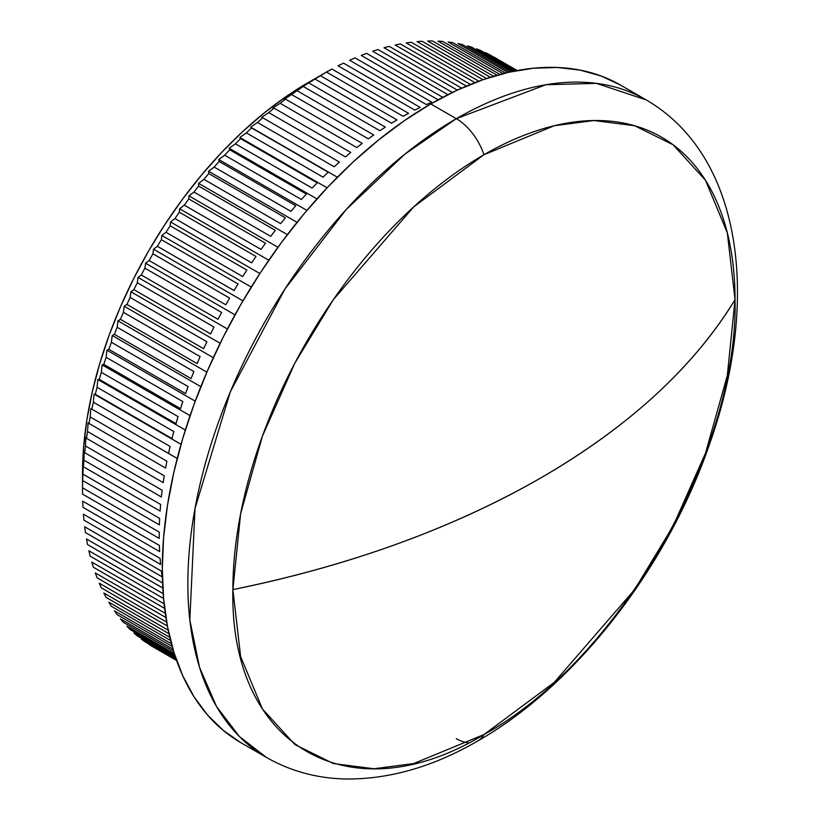 <?xml version="1.0" encoding="UTF-8"?>
<svg xmlns="http://www.w3.org/2000/svg" width="820" height="820" viewBox="0 0 820 820"><rect width="100%" height="100%" fill="white"/><g stroke="black" fill="none" stroke-linecap="round" stroke-linejoin="round"><path stroke-width="1.23" d="M232.89 589.601L240.619 513.771L262.431 436.107L294.8 363.219L333.32 299.679L413.669 206.906L483.964 154.724A43.388 25.051 -120 0 0 456.32 118.685L404.742 154.242L346.101 209.643L284.888 289.091L230.276 391.939L195.006 508.513L189.83 620.002L199.526 667.336L216.511 706.481L239.389 736.534L266.49 757.465A379.66 219.196 -60 0 1 208.29 453.245A379.66 219.196 -60 0 1 456.32 118.685L430.756 103.935A379.66 219.196 120 0 0 182.737 438.485A379.66 219.196 120 0 0 240.926 742.715L223.235 730.384L207.542 715.009L194.002 696.733L182.737 675.741L173.861 652.218L167.454 626.408L163.59 598.549L162.298 568.916L163.59 537.776L167.454 505.458L173.861 472.248L182.737 438.485L194.002 404.485L207.542 370.568L223.235 337.071L240.926 304.322L260.452 272.619L281.608 242.279L304.21 213.6L328.02 186.837L352.825 162.268L378.379 140.128L404.444 120.612L430.756 103.935L456.32 118.685A379.66 219.196 -60 0 1 646.139 99.886L596.365 83.353L545.802 84.747L456.32 118.685A43.388 25.051 60 0 1 483.964 154.724A355.07 205 120 0 0 232.89 589.601A819.2 472.955 0 0 0 541.21 477.691A819.2 472.955 0 0 0 735.038 299.679A355.07 205 120 0 0 483.964 154.724L554.269 125.726L593.987 120.519L634.608 125.726L673.128 144.791L705.497 180.308L727.319 232.777L735.038 299.679C693.546 367.411 628.94 426.748 541.21 477.691C452.968 528.336 350.202 565.636 232.89 589.601C229.436 746.507 349.802 816.013 483.964 734.556L413.669 763.543L373.94 768.76L333.32 763.543L294.8 744.488L262.431 708.972L240.619 656.502L232.89 589.601M456.32 738.666A43.388 25.051 -120 0 0 468.753 742.807M477.906 740.88A43.388 25.051 -120 0 0 483.964 734.556C618.126 661.094 738.502 452.599 735.038 299.679L727.319 375.509L705.497 453.173L673.128 526.061L634.608 589.601L554.269 682.373L483.964 734.556A43.388 25.051 60 0 1 478.08 740.778M318.006 76.916L308.033 82.676A318.908 184.121 120 0 0 82.533 473.263L83.609 447.105L86.858 419.953L92.24 392.062L99.691 363.701L109.152 335.134L120.53 306.649L133.711 278.513L148.574 251.002L164.974 224.372L182.747 198.891L201.73 174.793L221.738 152.315L242.576 131.682L264.04 113.078L285.934 96.688L326.462 72.057L403.163 116.337A340.607 196.646 -60 0 1 408.626 113.344A340.607 196.646 120 0 0 403.163 116.337L326.462 72.057A340.607 196.646 -60 0 1 331.926 69.054A340.607 196.646 120 0 0 326.462 72.057L320.282 75.624A340.607 196.646 120 0 0 314.818 78.925A340.607 196.646 -60 0 1 320.282 75.624L318.006 76.916M306.629 83.804L314.818 78.925L391.529 123.215A340.607 196.646 -60 0 1 396.982 119.904A340.607 196.646 120 0 0 391.529 123.215L314.818 78.925L308.648 82.84A340.607 196.646 120 0 0 303.205 86.438A340.607 196.646 -60 0 1 308.648 82.84L306.629 83.804M295.282 91.307L303.205 86.438L379.906 130.718A340.607 196.646 -60 0 1 385.359 127.12A340.607 196.646 120 0 0 379.906 130.718L303.205 86.438L297.055 90.682A340.607 196.646 120 0 0 291.633 94.566A340.607 196.646 -60 0 1 297.055 90.682L295.282 91.307M283.976 99.415L291.633 94.566L368.334 138.857A340.607 196.646 -60 0 1 373.756 134.962A340.607 196.646 120 0 0 368.334 138.857L291.633 94.566L283.976 99.415L285.524 99.128A340.607 196.646 120 0 0 280.132 103.299A340.607 196.646 -60 0 1 285.524 99.128L283.976 99.415M272.763 108.107L280.132 103.299L356.833 147.579A340.607 196.646 -60 0 1 362.225 143.408A340.607 196.646 120 0 0 356.833 147.579L280.132 103.299L272.763 108.107L274.075 108.168A340.607 196.646 120 0 0 268.734 112.606A340.607 196.646 -60 0 1 274.075 108.168L272.763 108.107M261.652 117.352L268.734 112.606L345.435 156.897A340.607 196.646 -60 0 1 350.776 152.448A340.607 196.646 120 0 0 345.435 156.897L268.734 112.606L261.652 117.352L262.738 117.783A340.607 196.646 120 0 0 257.47 122.477A340.607 196.646 -60 0 1 262.738 117.783L261.652 117.352M250.674 127.141L257.47 122.477L334.17 166.767A340.607 196.646 -60 0 1 339.439 162.063A340.607 196.646 120 0 0 334.17 166.767L257.47 122.477L250.674 127.141L337.368 177.202L251.555 127.94A340.607 196.646 120 0 0 246.359 132.891A340.607 196.646 -60 0 1 251.555 127.94L250.674 127.141M239.85 137.452L246.359 132.891L323.059 177.171A340.607 196.646 -60 0 1 328.256 172.22A340.607 196.646 120 0 0 323.059 177.171L246.359 132.891L239.85 137.452L327.088 187.821L239.85 137.452L240.526 138.621A340.607 196.646 120 0 0 235.422 143.808A340.607 196.646 -60 0 1 240.526 138.621L239.85 137.452M229.21 148.256L235.422 143.808L312.123 188.087A340.607 196.646 -60 0 1 317.227 182.901A340.607 196.646 120 0 0 312.123 188.087L235.422 143.808L229.21 148.256L316.92 198.901L229.21 148.256L229.702 149.793A340.607 196.646 120 0 0 224.69 155.205A340.607 196.646 -60 0 1 229.702 149.793L229.21 148.256M218.776 159.531L224.69 155.205L301.391 199.496A340.607 196.646 -60 0 1 306.403 194.084A340.607 196.646 120 0 0 301.391 199.496L224.69 155.205L218.776 159.531L306.895 210.402L218.776 159.531L219.083 161.448A340.607 196.646 120 0 0 214.194 167.075A340.607 196.646 -60 0 1 219.083 161.448L218.776 159.531M208.577 171.247L214.194 167.075L290.895 211.355A340.607 196.646 -60 0 1 295.794 205.728A340.607 196.646 120 0 0 290.895 211.355L214.194 167.075L208.577 171.247L297.045 222.322L208.577 171.247L208.721 173.543A340.607 196.646 120 0 0 203.944 179.365A340.607 196.646 -60 0 1 208.721 173.543L208.577 171.247M198.624 183.373L203.944 179.365L280.645 223.645A340.607 196.646 -60 0 1 285.421 217.823A340.607 196.646 120 0 0 280.645 223.645L203.944 179.365L198.624 183.373L287.379 234.612L198.624 183.373L198.624 186.058A340.607 196.646 120 0 0 193.981 192.064A340.607 196.646 -60 0 1 198.624 186.058L198.624 183.373M188.959 195.888L193.981 192.064L270.682 236.344A340.607 196.646 -60 0 1 275.325 230.338A340.607 196.646 120 0 0 270.682 236.344L193.981 192.064L188.959 195.888L277.949 247.261L188.959 195.888L188.815 198.952A340.607 196.646 120 0 0 184.315 205.133A340.607 196.646 -60 0 1 188.815 198.952L188.959 195.888M179.59 208.751L184.315 205.133L261.016 249.423A340.607 196.646 -60 0 1 265.516 243.243A340.607 196.646 120 0 0 261.016 249.423L184.315 205.133L179.59 208.751L268.765 260.237L179.59 208.751L179.324 212.216A340.607 196.646 120 0 0 174.978 218.55A340.607 196.646 -60 0 1 179.324 212.216L179.59 208.751M170.55 221.953L174.978 218.55L251.678 262.83A340.607 196.646 -60 0 1 256.024 256.496A340.607 196.646 120 0 0 251.678 262.83L174.978 218.55L170.55 221.953L259.858 273.521L170.55 221.953L170.16 225.797A340.607 196.646 120 0 0 165.988 232.275A340.607 196.646 -60 0 1 170.16 225.797L170.55 221.953M161.858 235.453L165.988 232.275L242.689 276.555A340.607 196.646 -60 0 1 246.861 270.077A340.607 196.646 120 0 0 242.689 276.555L165.988 232.275L161.858 235.453L251.248 287.061L161.858 235.453L161.366 239.676A340.607 196.646 120 0 0 157.368 246.277A340.607 196.646 -60 0 1 161.366 239.676L161.858 235.453M153.524 249.208L157.368 246.277L234.069 290.567A340.607 196.646 -60 0 1 238.066 283.956A340.607 196.646 120 0 0 234.069 290.567L157.368 246.277L153.524 249.208L242.945 300.837L153.524 249.208L152.94 253.81A340.607 196.646 120 0 0 149.127 260.534A340.607 196.646 -60 0 1 152.94 253.81L153.524 249.208M145.571 263.199L149.127 260.534L225.828 304.814A340.607 196.646 -60 0 1 229.641 298.101A340.607 196.646 120 0 0 225.828 304.814L149.127 260.534L145.571 263.199L234.991 314.829L145.571 263.199L144.925 268.181A340.607 196.646 120 0 0 141.296 274.997A340.607 196.646 -60 0 1 144.925 268.181L145.571 263.199M138.026 277.396L141.296 274.997L217.997 319.277A340.607 196.646 -60 0 1 221.625 312.471A340.607 196.646 120 0 0 217.997 319.277L141.296 274.997L138.026 277.396L227.386 328.984L138.026 277.396L137.319 282.746A340.607 196.646 120 0 0 133.896 289.644A340.607 196.646 -60 0 1 137.319 282.746L138.026 277.396M130.903 291.756L133.896 289.644L210.596 333.924A340.607 196.646 -60 0 1 214.02 327.036A340.607 196.646 120 0 0 210.596 333.924L133.896 289.644L130.903 291.756L220.149 343.283L130.903 291.756L130.144 297.476A340.607 196.646 120 0 0 126.936 304.435A340.607 196.646 -60 0 1 130.144 297.476L130.903 291.756M124.209 306.249L126.936 304.435L203.637 348.715A340.607 196.646 -60 0 1 206.845 341.755A340.607 196.646 120 0 0 203.637 348.715L126.936 304.435L124.209 306.249L213.302 357.684L124.209 306.249L123.42 312.328A340.607 196.646 120 0 0 120.427 319.339A340.607 196.646 -60 0 1 123.42 312.328L124.209 306.249M117.977 320.835L120.427 319.339L197.128 363.619A340.607 196.646 -60 0 1 200.121 356.608A340.607 196.646 120 0 0 197.128 363.619L120.427 319.339L117.977 320.835L206.855 372.157L117.977 320.835L117.168 327.272A340.607 196.646 120 0 0 114.4 334.314A340.607 196.646 -60 0 1 117.168 327.272L117.977 320.835M112.207 335.493L114.4 334.314L191.101 378.594A340.607 196.646 -60 0 1 193.868 371.562A340.607 196.646 120 0 0 191.101 378.594L114.4 334.314L112.207 335.493L200.828 386.661L112.207 335.493L111.397 342.278A340.607 196.646 120 0 0 108.855 349.33A340.607 196.646 -60 0 1 111.397 342.278L112.207 335.493M106.918 350.181L108.855 349.33L185.566 393.61A340.607 196.646 -60 0 1 188.098 386.558A340.607 196.646 120 0 0 185.566 393.61L108.855 349.33L106.918 350.181L195.221 401.164L106.918 350.181L106.118 357.305A340.607 196.646 120 0 0 103.822 364.357A340.607 196.646 -60 0 1 106.118 357.305L106.918 350.181M102.121 364.869L103.822 364.357L180.523 408.637A340.607 196.646 -60 0 1 182.829 401.585A340.607 196.646 120 0 0 180.523 408.637L103.822 364.357L102.121 364.869L190.045 415.637L102.121 364.869L101.352 372.321A340.607 196.646 120 0 0 99.292 379.352A340.607 196.646 -60 0 1 101.352 372.321L102.121 364.869M97.826 379.516L99.292 379.352L175.992 423.632A340.607 196.646 -60 0 1 178.053 416.601A340.607 196.646 120 0 0 175.992 423.632L99.292 379.352L97.826 379.516L185.32 430.029L97.826 379.516L97.098 387.286A340.607 196.646 120 0 0 95.294 394.276A340.607 196.646 -60 0 1 97.098 387.286L97.826 379.516M94.054 394.092L171.995 438.567A340.607 196.646 -60 0 1 173.809 431.566A340.607 196.646 120 0 0 171.995 438.567L95.294 394.276L181.035 444.317L94.054 394.092L93.377 402.169A340.607 196.646 120 0 0 91.819 409.118A340.607 196.646 -60 0 1 93.377 402.169L94.054 394.092M90.794 408.565L168.52 453.398A340.607 196.646 -60 0 1 170.078 446.449A340.607 196.646 120 0 0 168.52 453.398L90.794 408.565L177.202 458.452L90.794 408.565L90.2 416.929A340.607 196.646 120 0 0 88.888 423.817A340.607 196.646 -60 0 1 90.2 416.929L90.794 408.565M88.078 422.894L165.589 468.097A340.607 196.646 -60 0 1 166.901 461.219A340.607 196.646 120 0 0 165.589 468.097L88.078 422.894L87.555 431.545A340.607 196.646 120 0 0 86.51 438.341A340.607 196.646 -60 0 1 87.555 431.545L88.078 422.894M85.885 437.06L86.51 438.341L163.211 482.631A340.607 196.646 -60 0 1 164.256 475.825A340.607 196.646 120 0 0 163.211 482.631L86.51 438.341L85.885 437.06L85.464 445.977A340.607 196.646 120 0 0 84.675 452.671A340.607 196.646 -60 0 1 85.464 445.977L85.885 437.06M84.245 451.01L84.675 452.671L161.376 496.961A340.607 196.646 -60 0 1 162.165 490.257A340.607 196.646 120 0 0 161.376 496.961L84.675 452.671L84.245 451.01L83.927 460.184A340.607 196.646 120 0 0 83.404 466.764A340.607 196.646 -60 0 1 83.927 460.184L84.245 451.01M83.148 464.725L83.404 466.764L160.105 511.055A340.607 196.646 -60 0 1 160.638 504.464A340.607 196.646 120 0 0 160.105 511.055L83.404 466.764L83.148 464.725L82.953 474.134A340.607 196.646 120 0 0 82.697 480.592A340.607 196.646 -60 0 1 82.953 474.134L83.148 464.725M82.594 478.162L82.697 480.592L159.398 524.872A340.607 196.646 -60 0 1 159.654 518.424A340.607 196.646 120 0 0 159.398 524.872L82.697 480.592L82.594 478.162L82.543 487.808A340.607 196.646 120 0 0 82.543 494.122A340.607 196.646 -60 0 1 82.533 490.975A340.607 196.646 -60 0 1 82.543 487.808L82.594 478.162M82.953 507.313A340.607 196.646 -60 0 1 82.697 501.163A340.607 196.646 120 0 0 82.953 507.313L159.654 551.593A340.607 196.646 -60 0 1 159.398 545.443A340.607 196.646 120 0 0 159.654 551.593L82.953 507.313M83.927 520.136A340.607 196.646 -60 0 1 83.404 514.171A340.607 196.646 120 0 0 83.927 520.136L160.638 564.426A340.607 196.646 -60 0 1 160.105 558.451A340.607 196.646 120 0 0 160.638 564.426L83.927 520.136M85.464 532.58A340.607 196.646 -60 0 1 84.675 526.788A340.607 196.646 120 0 0 85.464 532.58L162.165 576.86A340.607 196.646 -60 0 1 161.376 571.079A340.607 196.646 120 0 0 162.165 576.86L85.464 532.58M87.555 544.593A340.607 196.646 -60 0 1 86.51 539.006A340.607 196.646 120 0 0 87.555 544.593L162.832 588.053L87.555 544.593M90.2 556.155A340.607 196.646 -60 0 1 88.888 550.784A340.607 196.646 120 0 0 90.2 556.155L163.59 598.528L90.2 556.155M93.377 567.245A340.607 196.646 -60 0 1 91.819 562.1A340.607 196.646 120 0 0 93.377 567.245L164.635 608.389L93.377 567.245M97.098 577.833A340.607 196.646 -60 0 1 95.294 572.924A340.607 196.646 120 0 0 97.098 577.833L165.917 617.562L97.098 577.833M101.352 587.889A340.607 196.646 -60 0 1 99.292 583.235A340.607 196.646 120 0 0 101.352 587.889L167.382 626.008L101.352 587.889M106.118 597.401A340.607 196.646 -60 0 1 103.822 593.003A340.607 196.646 120 0 0 106.118 597.401L168.951 633.675L106.118 597.401M111.397 606.328A340.607 196.646 -60 0 1 108.855 602.208A340.607 196.646 120 0 0 111.397 606.328L170.57 640.492L111.397 606.328M117.168 614.672A340.607 196.646 -60 0 1 114.4 610.828A340.607 196.646 120 0 0 117.168 614.672L172.149 646.406L117.168 614.672M123.42 622.39A340.607 196.646 -60 0 1 120.427 618.844A340.607 196.646 120 0 0 123.42 622.39L173.594 651.357L123.42 622.39M130.144 629.493A340.607 196.646 -60 0 1 126.936 626.234A340.607 196.646 120 0 0 130.144 629.493L174.834 655.293L130.144 629.493M137.319 635.93A340.607 196.646 -60 0 1 133.896 632.989A340.607 196.646 120 0 0 137.319 635.93L175.787 658.142L137.319 635.93M144.925 641.711A340.607 196.646 -60 0 1 141.296 639.087A340.607 196.646 120 0 0 144.925 641.711L176.392 659.885L144.925 641.711M152.94 646.826A340.607 196.646 -60 0 1 149.127 644.51A340.607 196.646 120 0 0 152.94 646.826L176.597 660.479L152.94 646.826M159.244 532.088A340.607 196.646 120 0 0 159.244 538.402A340.607 196.646 -60 0 1 159.244 532.088L82.543 487.808L159.244 532.088M396.982 119.904L320.282 75.624L396.982 119.904M385.359 127.12L308.648 82.84L385.359 127.12M373.756 134.962L297.055 90.682L373.756 134.962M362.225 143.408L285.524 99.128L362.225 143.408M350.776 152.448L274.075 108.168L350.776 152.448M339.439 162.063L262.738 117.783L339.439 162.063M328.256 172.22L251.555 127.94L328.256 172.22M317.227 182.901L240.526 138.621L317.227 182.901M306.403 194.084L229.702 149.793L306.403 194.084M295.794 205.728L219.083 161.448L295.794 205.728M285.421 217.823L208.721 173.543L285.421 217.823M275.325 230.338L198.624 186.058L275.325 230.338M265.516 243.243L188.815 198.952L265.516 243.243M256.024 256.496L179.324 212.216L256.024 256.496M246.861 270.077L170.16 225.797L246.861 270.077M238.066 283.956L161.366 239.676L238.066 283.956M229.641 298.101L152.94 253.81L229.641 298.101M221.625 312.471L144.925 268.181L221.625 312.471M214.02 327.036L137.319 282.746L214.02 327.036M206.845 341.755L130.144 297.476L206.845 341.755M200.121 356.608L123.42 312.328L200.121 356.608M193.868 371.562L117.168 327.272L193.868 371.562M188.098 386.558L111.397 342.278L188.098 386.558M182.829 401.585L106.118 357.305L182.829 401.585M178.053 416.601L101.352 372.321L178.053 416.601M173.809 431.566L97.098 387.286L173.809 431.566M170.078 446.449L93.377 402.169L170.078 446.449M166.901 461.219L90.2 416.929L166.901 461.219M164.256 475.825L87.555 431.545L164.256 475.825M162.165 490.257L85.464 445.977L162.165 490.257M160.638 504.464L83.927 460.184L160.638 504.464M159.654 518.424L82.953 474.134L159.654 518.424M82.543 494.122L159.244 538.402L82.543 494.122M159.398 545.443L82.697 501.163L159.398 545.443M160.105 558.451L83.404 514.171L160.105 558.451M161.376 571.079L84.675 526.788L161.376 571.079M162.575 582.928L86.51 539.006L162.575 582.928M163.19 593.69L88.888 550.784L163.19 593.69M164.113 603.838L91.819 562.1L164.113 603.838M165.291 613.339L95.294 572.924L165.291 613.339M166.675 622.144L99.292 583.235L166.675 622.144M168.202 630.18L103.822 593.003L168.202 630.18M169.812 637.396L108.855 602.208L169.812 637.396M171.411 643.751L114.4 610.828L171.411 643.751M172.938 649.163L120.427 618.844L172.938 649.163M174.281 653.581L126.936 626.234L174.281 653.581M175.377 656.943L133.896 632.989L175.377 656.943M176.156 659.208L141.296 639.087L176.156 659.208M176.546 660.346L149.127 644.51L176.546 660.346M493.804 57.021L517.205 70.53L493.804 57.021M485.378 52.603L516.62 70.643L485.378 52.603A340.607 196.646 -60 0 1 489.386 54.591A340.607 196.646 120 0 0 485.378 52.603M517.041 70.561L489.386 54.591L517.041 70.561M476.584 48.892L514.847 70.981L476.584 48.892A340.607 196.646 -60 0 1 480.756 50.543A340.607 196.646 120 0 0 476.584 48.892M515.821 70.786L480.756 50.543L515.821 70.786M467.42 45.879L511.936 71.576L467.42 45.879A340.607 196.646 -60 0 1 471.766 47.201A340.607 196.646 120 0 0 467.42 45.879M513.443 71.258L471.766 47.201L513.443 71.258M457.929 43.583L507.939 72.457L457.929 43.583A340.607 196.646 -60 0 1 462.429 44.567A340.607 196.646 120 0 0 457.929 43.583M509.948 72.006L462.429 44.567L509.948 72.006M448.12 42.004L502.957 73.667L448.12 42.004A340.607 196.646 -60 0 1 452.763 42.66A340.607 196.646 120 0 0 448.12 42.004M505.417 73.052L452.763 42.66L505.417 73.052M438.023 41.154L497.074 75.245L438.023 41.154A340.607 196.646 -60 0 1 442.8 41.461A340.607 196.646 120 0 0 438.023 41.154M499.944 74.456L442.8 41.461L499.944 74.456M427.661 41.031L490.38 77.244L427.661 41.031A340.607 196.646 -60 0 1 432.55 41A340.607 196.646 120 0 0 427.661 41.031M493.619 76.25L432.55 41L493.619 76.25M417.042 41.635L482.98 79.704L417.042 41.635A340.607 196.646 -60 0 1 422.054 41.256A340.607 196.646 120 0 0 417.042 41.635M486.537 78.494L422.054 41.256L486.537 78.494M406.218 42.958L474.954 82.646L406.218 42.958A340.607 196.646 -60 0 1 411.322 42.25A340.607 196.646 120 0 0 406.218 42.958M478.798 81.2L411.322 42.25L478.798 81.2M395.199 45.008L466.385 86.1L395.199 45.008A340.607 196.646 -60 0 1 400.396 43.952A340.607 196.646 120 0 0 395.199 45.008M470.465 84.409L400.396 43.952L470.465 84.409M384.006 47.765L457.334 90.108L384.006 47.765A340.607 196.646 -60 0 1 389.274 46.381A340.607 196.646 120 0 0 384.006 47.765M461.639 88.16L389.274 46.381L461.639 88.16M372.669 51.24L447.894 94.669L372.669 51.24A340.607 196.646 -60 0 1 378.01 49.528A340.607 196.646 120 0 0 372.669 51.24M452.373 92.455L378.01 49.528L452.373 92.455M437.931 99.702A340.607 196.646 -60 0 1 439.212 99.199A340.607 196.646 120 0 0 437.931 99.702L361.22 55.422A340.607 196.646 -60 0 1 366.612 53.372A340.607 196.646 120 0 0 361.22 55.422L437.931 99.702M442.738 97.324L366.612 53.372L442.738 97.324M426.39 104.57A340.607 196.646 -60 0 1 431.812 102.203L355.111 57.923A340.607 196.646 120 0 0 349.689 60.29L426.39 104.57A340.607 196.646 120 0 1 431.812 102.203L355.111 57.923A340.607 196.646 -60 0 0 349.689 60.29L426.39 104.57M414.797 110.126A340.607 196.646 -60 0 1 420.24 107.43L343.539 63.15A340.607 196.646 120 0 0 338.096 65.836L414.797 110.126A340.607 196.646 120 0 1 420.24 107.43L343.539 63.15A340.607 196.646 -60 0 0 338.096 65.836L414.797 110.126M620.586 85.126A379.66 219.196 120 0 0 430.756 103.935L457.068 90.231L483.134 79.653L508.687 72.283L533.492 68.214L557.303 67.465L579.904 70.059L601.06 75.973L620.586 85.126L646.139 99.886C743.371 156.374 760.109 301.34 709.894 443.148C667.716 566.466 576.501 684.782 478.009 740.819C433.831 766.526 389.961 779.256 346.388 779C317.442 778.487 290.813 771.312 266.49 757.465L240.926 742.715M408.626 113.344L331.926 69.054L408.626 113.344M82.533 490.975L82.533 473.263"/></g></svg>

